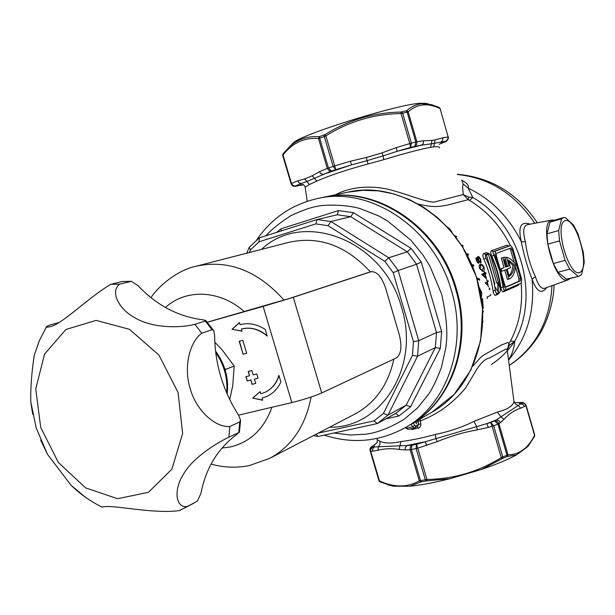 <?xml version="1.0" encoding="UTF-8"?>
<svg xmlns="http://www.w3.org/2000/svg" width="615" height="615" viewBox="0 0 615 615"><rect width="100%" height="100%" fill="white"/><g stroke="black" fill="none" stroke-linecap="round" stroke-linejoin="round"><path stroke-width="0.92" d="M396.214 358.022L321.714 392.962L293.301 297.314L371.076 271.707C376.903 271.33 381.754 276.827 385.628 288.181L399.266 334.629C402.195 346.545 401.18 354.34 396.214 358.022M238.559 415.148L291.833 402.579C303.941 399.566 313.896 396.36 321.714 392.962M293.301 297.314L263.151 306.401L291.833 402.579M368.777 272.368L290.695 298.06L207.224 322.214M207.27 322.275L263.151 306.401M242.817 340.326L239.212 341.302L243.086 354.232L246.692 353.279L242.817 340.326M249.529 375.765L245.923 376.672L247.215 380.969L250.82 380.062L252.104 384.36L255.725 383.46L254.441 379.155L258.069 378.24L256.778 373.928L253.149 374.843L251.858 370.538L248.245 371.46L249.529 375.765L248.491 371.399M242.033 331.185L241.388 329.025C250.405 326.811 259.007 329.163 267.202 336.09L265.219 329.44C256.924 324.082 248.552 322.498 240.088 324.697L239.443 322.537L232.055 329.271L242.033 331.185M262.059 398.09L266.549 396.567C272.875 393.692 277.657 388.826 280.901 381.977L278.926 375.35C276.35 383.576 271.569 389.295 264.573 392.501L260.768 393.785L260.122 391.624L252.665 398.059L262.697 400.242L262.059 398.09L266.641 396.529M239.458 341.24L243.086 354.232M243.325 354.148L246.684 353.256M246.169 376.611L247.215 380.969M254.441 379.155L258.062 378.21M252.104 384.36L255.717 383.422M250.82 380.062L252.342 384.267M247.445 380.87L251.058 379.962M267.087 335.69C258.969 329.002 250.482 326.757 241.626 328.94L241.388 329.025M232.055 329.271L241.995 331.055M239.473 322.644L232.293 329.186M262.651 400.073L252.665 398.059M252.896 397.951L260.145 391.709M264.665 392.455L264.804 392.401C271.669 389.264 276.404 383.691 279.026 375.688M567.837 279.087L566.415 279.225L558.013 272.237L553.369 263.52L547.796 244.14L546.981 233.831L550.025 222.138L552.001 220.893L563.532 217.602L565.3 217.549L573.518 225.067L577.962 233.7L583.335 252.488L584.25 262.551L581.613 274.505L579.215 276.135L566.415 279.225M550.025 222.138L561.595 218.84L563.532 217.602M546.981 233.831L558.658 230.556L561.595 218.84M547.796 244.14L559.519 240.896L558.658 230.556M553.369 263.52L565.108 260.376L559.519 240.896M558.013 272.237L569.728 269.155L565.108 260.376M578.031 276.204L569.728 269.155M579.891 272.422C569.09 277.988 553.685 224.291 565.062 220.677C575.986 216.688 590.538 267.587 579.891 272.422M226.689 392.939C227.919 378.44 224.26 364.972 215.704 352.533M137.921 285.575C156.402 305.086 177.766 316.441 201.997 319.654L205.679 320.392L205.256 321.022L194.901 324.366C178.112 328.51 151.69 327.641 135.761 318.247C118.995 309.76 109.662 291.556 119.679 284.145L131.387 281.309L137.921 285.575M214.635 335.782C215.019 364.157 222.938 390.517 238.389 414.879L240.542 419.999L239.773 421.936L229.849 426.479C214.727 427.756 195.854 409.536 190.312 388.88C183.539 368.639 188.951 342.486 201.789 333.176L212.075 329.725L213.782 330.755L214.635 335.782M236.544 434.574C217.633 448.781 205.741 468.461 200.867 493.622L197.338 501.202L187.121 506.583C175.444 508.075 173.599 489.84 183.178 474.719C191.565 459.39 213.09 444.768 228.857 437.211L238.774 432.553L236.544 434.574M131.026 281.293L121.793 281.562L110.785 284.353C88.106 297.483 60.485 326.188 48.739 326.934L46.225 327.288C45.556 326.996 46.755 326.257 49.823 325.066L58.302 322.714M39.445 340.433L34.248 355.316C31.673 372.236 30.512 387.734 30.781 401.826L32.718 414.333M40.628 440.14L47.478 454.308L71.117 485.32L85.193 497.081M101.306 506.714L102.236 507.167C110.239 503.831 152.612 514.401 179.442 510.573L187.121 506.583M194.901 324.366L201.789 333.176M110.785 284.353L119.679 284.145M228.857 437.211L229.849 426.479M40.698 427.348L35.747 388.895L44.564 354.063L65.913 329.486L96.14 320.384L129.458 329.309L158.924 355.063L178.066 392.47L182.647 433.46L171.877 469.16L148.476 492.292L117.634 498.711L85.608 487.895L58.356 462.465L40.698 427.348M318.255 433.114L374.02 420.891L383.429 413.426L412.434 355.409L413.449 341.686L393.216 272.676L384.844 261.375L328.041 225.69L315.818 223.906L317.04 219.578L337.289 214.773L338.427 210.584L353.494 212.675L350.735 216.695L337.212 214.796M316.986 219.593L259.338 237.851L259.038 241.787L250.466 249.913L249.236 247.33L258.946 238.09M328.041 225.69L330.908 221.531L350.735 216.695L407.322 251.85L388.726 257.754L330.908 221.531L317.125 219.555M384.844 261.375L388.726 257.754L398.174 270.492L416.547 264.235L407.322 251.85L411.058 248.337L421.344 262.128L416.547 264.235L436.512 332.538L418.738 340.695L398.174 270.492L393.216 272.676M413.449 341.686L418.738 340.695L417.577 356.162L435.335 347.613L436.512 332.538L441.632 331.57L440.302 348.367L435.335 347.613L406.177 405.185L387.996 415.117L417.577 356.162L412.434 355.409M383.429 413.426L387.996 415.117L377.372 423.52L395.729 413.418L406.177 405.185L410.574 406.83L398.927 415.986L395.729 413.418M374.02 420.891L377.372 423.52M316.248 434.152L317.778 436.412L318.509 436.327M281.363 230.879L280.817 228.888L338.427 210.584M333.93 433.014L350.396 435.013L366.578 434.113L372.152 433.114C382.714 430.538 393.523 425.818 404.578 418.969L417.708 407.73L428.878 393.808C432.368 388.765 436.535 380.009 441.378 367.562L445.86 347.598L446.613 340.418C447.466 328.372 445.806 312.958 441.655 294.178L429.854 266.049L422.989 255.079L410.981 240.281L387.512 220.931L378.817 215.996L360.313 208.662C347.713 204.764 325.75 204.218 316.794 206.371C310.66 207.432 302.057 210.499 290.995 215.581C279.471 223.037 271.138 229.756 266.003 235.737M324.213 435.128C352.48 444.261 379.509 441.762 405.3 427.633L409.567 425.157C450.734 402.379 472.112 343.501 455.692 289.442C438.595 226.75 374.758 184.831 322.222 197.538L317.394 198.553C291.748 204.457 271.469 218.317 256.54 240.119M225.351 370.607L225.736 369.346L224.69 368.47M214.812 342.232L221.838 349.474L234.2 366.063L225.736 369.346M234.2 366.063L232.731 385.751L229.726 399.542M494.737 286.482L498.311 292.148L498.127 282.662L496.828 283.215L488.433 254.249L486.442 254.979L494.86 284.038L494.322 284.268M497.028 293.447L495.744 292.479L497.097 293.44L499.81 292.256L500.456 290.418L500.126 288.297L490.878 256.363L490.04 254.441L488.618 253.426L485.904 254.418L485.235 256.201L486.035 258.208C490.639 268.555 493.753 279.295 495.367 290.434L493.053 290.88C491.462 279.917 488.395 269.339 483.859 259.146C482.621 256.155 482.529 254.303 483.582 253.58L486.25 252.611L488.356 253.503M486.035 258.208L483.859 259.146M499.372 292.448L498.281 294.124L495.667 295.277C494.468 295.492 493.591 294.024 493.053 290.88M500.126 288.297L500.595 288.174C498.996 277.134 495.913 266.495 491.347 256.232L490.878 256.363M488.287 253.526L485.535 254.518L485.235 256.201M488.01 253.588L488.618 253.426M490.04 254.441L491.347 256.232M500.595 288.174L500.456 290.418M495.744 292.479L495.367 290.434M497.981 291.625L497.812 282.8M546.773 287.559C541.408 294.516 536.495 291.687 532.06 279.079C527.401 267.225 523.819 254.779 521.289 241.733C517.884 226.789 520.79 220.939 530.007 224.191M461.558 180.118C467.046 183.009 469.276 185.699 468.238 188.19L472.827 197.5C520.282 224.383 540.6 294.946 514.678 341.387C514.086 348.597 512.041 354.724 508.528 359.783M551.986 220.032L527.593 224.644C523.365 225.697 522.627 231.425 525.379 241.81C526.955 254.149 530.307 265.788 535.442 276.719L532.06 279.079C535.027 310.744 527.193 337.743 508.574 360.075M535.442 276.719C538.148 285.314 541.215 289.181 544.652 288.327L568.206 279.848C555.03 286.144 537.487 220.7 552.17 220.001L554.376 220.216M570.151 278.487L568.206 279.848M525.379 241.81L521.289 241.733C509.151 217.187 491.462 199.345 468.238 188.19L463.141 184.023L462.103 180.856M376.926 438.933L377.387 439.848L379.855 441.101C384.106 443.507 391.132 443.661 400.918 441.578C410.812 440.378 422.29 438.003 435.343 434.436C448.996 431.692 461.888 427.333 474.019 421.367L497.281 412.088C507.467 409.521 513.018 405.962 513.956 401.411L507.206 349.889L509.358 345.307L514.678 341.387L510.512 341.025C519.521 323.436 523.05 304.156 521.097 283.184M509.358 345.307L509.02 343.393L507.206 349.889L506.045 348.959L489.209 358.091C485.604 358.653 481.53 362.281 476.979 368.969L465.839 387.681C452.994 403.202 437.857 414.256 420.422 420.837L420.921 425.18L419.707 427.579L412.465 429.516L410.366 428.955M514.309 402.525L518.676 402.717L520.551 403.94L496.182 419.96L486.911 423.612L425.372 441.731L407.038 445.491L374.42 446.951L373.928 445.414L377.164 442.554L377.387 439.856L376.734 438.541M335.436 194.778C347.298 188.559 361.259 186.145 377.318 187.529C396.521 189.251 421.498 201.459 433.898 202.166L463.218 194.532L468.73 197.084L472.827 197.5L469.583 200.39L468.192 199.675L463.218 194.532L462.649 186.752L463.141 184.023M439.602 147.823L439.602 147.823C439.525 146.777 437.573 146.455 433.744 146.847L430.669 147.262C420.337 149.214 404.716 153.35 383.806 159.662L368.131 163.951C346.483 169.809 329.363 175.529 316.771 181.118L309.368 184.515L305.178 187.152M497.281 412.088L501.025 416.793L503.939 419.33C509.189 413.718 514.793 409.99 520.736 408.152L518.191 405.508L515.424 404.101L513.956 401.411M435.343 434.436L435.835 438.38L437.28 441.608C450.18 436.227 463.533 432.299 477.325 429.824L476.54 426.395L474.019 421.367M379.855 441.101L380.016 444.107L378.525 446.705L377.933 450.265C384.375 448.573 391.424 448.289 399.074 449.411L400.918 441.578M370.238 451.187L378.978 480.738L379.509 480.976L370.722 451.279L372.644 451.202L372.775 448.635L374.42 446.951L371.914 447.351L370.722 449.058L370.722 451.279L370.099 450.265L372.498 447.036L372.313 446.352L371.575 446.636L370.084 448.496L377.341 442.377M377.133 442.569L376.68 443.008M420.053 419.084L420.422 420.837L418.169 421.083L418.023 420.253M420.906 423.981L418.661 424.235L415.617 426.018L414.648 425.426L413.295 422.997M412.188 428.57L412.465 429.516M417.347 426.479L418.4 428.263M414.648 425.426L412.657 426.841L414.302 428.125L417.57 426.349L418.661 424.235L418.169 421.083M468.73 197.084L468.192 199.675L448.858 204.749C441.432 206.14 435.243 208.27 418.262 204.042M303.503 184.808L302.788 184.9C300.527 184.961 300.097 184.469 301.496 183.424L306.877 181.471L309.368 184.515M368.131 163.951L367.04 160.653L351.434 164.897L350.496 161.207L334.714 165.896L335.69 169.571L333.099 166.404L328.448 167.98L331.239 171.07L329.186 170.801L327.288 168.402L328.448 167.98L319.669 138.16L318.485 138.506L327.288 168.402L319.462 171.7L320.723 173.653L323.375 174.337L351.434 164.897L331.239 171.07L314.526 178.296L312.12 175.821L304.694 178.934L306.877 181.471L314.526 178.296L316.771 181.118M382.046 152.858L383.045 155.903L397.082 151.344L396.275 147.608L382.046 152.858L366.44 157.486L367.04 160.653L383.045 155.903L383.806 159.662M433.744 146.847L434.398 143.31L431.292 143.81L431.999 140.397L423.504 140.774L423.305 143.472L421.767 145.055L410.566 147.339L397.082 151.344L421.436 145.186L431.292 143.81L430.669 147.262M440.125 108.594L448.473 138.144L446.036 141.235L440.778 142.08L442.615 140.412L442.815 137.791L435.036 139.928L434.398 143.31L440.778 142.08L441.509 142.534L440.74 143.595M520.736 408.152L524.534 406.5L522.981 404.424L520.551 403.94L521.943 403.025L521.197 402.502L518.676 402.717L521.666 402.379M477.325 429.824L488.325 427.402L486.911 423.612L490.709 422.497L493.676 425.765L492.131 426.287L490.709 422.497L496.905 419.899L499.011 420.714L500.303 422.659L503.939 419.33M426.633 445.568L425.372 441.731L416.524 444.338L416.132 448.589L425.303 479.746L426.964 479.454L417.762 448.181L411.358 449.557L411.95 445.275L407.038 445.491L405.224 447.605L405.224 449.919L410.136 449.726L410.259 447.028L411.95 445.275L416.524 444.338L417.762 448.181L437.28 441.608M291.241 184.146L293.555 186.314L292.179 185.369L295.277 185.999L301.496 183.424L299.19 182.986L297.66 180.879L291.472 183.478L283.054 155.034L282.7 155.395L291.072 183.701L291.472 183.478L292.986 185.569L295.377 186.291L303.526 184.815M304.694 178.934L297.66 180.879M488.325 427.402L492.131 426.287L501.256 457.606C478.47 471.743 453.709 479.024 426.964 479.454L426.925 480.869L449.896 478.739L481.453 469.46L501.94 458.805L501.256 457.606L502.763 456.968L493.676 425.765L497.919 424.081L506.983 455.223L507.99 454.823L498.903 423.597L497.919 424.081L494.768 420.891L497.289 421.413L498.903 423.597L500.303 422.659M386.966 484.535L393.131 486.204L409.828 486.234L420.737 482.029L419.315 480.899C407.361 487.58 394.092 487.603 379.509 480.976L380.085 481.914L378.994 480.761L370.245 451.21L370.084 448.496L370.053 450.457M414.718 422.174L416.678 423.435L417.431 420.599M445.998 141.535L447.197 140.62M448.473 138.144L448.35 136.999M524.534 406.5L525.91 405.585L534.543 435.366C528.047 448.212 519.198 454.693 507.99 454.823L507.383 456.553L516.715 454.808L527.885 446.544L534.489 436.519L534.704 434.943L526.125 405.37L534.704 434.943M393.131 486.204L380.339 482.022M419.315 480.899L420.514 480.653L411.358 449.557L410.136 449.726L419.315 480.899M283.254 153.504L283.054 155.034C292.217 142.995 304.033 137.483 318.485 138.506L319.07 136.73C307.808 135.9 298.114 139.09 289.988 146.309L283.254 153.504M423.504 140.774L416.901 141.788L416.709 144.517L414.825 146.255L415.832 142.019L411.381 143.149L410.566 147.339L409.798 143.595L411.381 143.149L402.671 113.222L401.041 113.544L400.949 112.045C373.474 112.568 348.175 120.086 325.051 134.608L325.889 135.884L324.305 136.522L333.099 166.404L334.714 165.896L325.889 135.884C348.759 121.447 373.812 114.006 401.041 113.544L409.798 143.595L396.275 147.608M439.794 108.44L438.949 107.356L431.53 104.665L421.682 103.697C416.27 104.327 411.281 106.649 406.723 110.669L408.183 111.838L407.145 112.153L415.832 142.019L416.901 141.788L408.183 111.838C417.201 103.82 427.733 102.682 439.794 108.44M322.744 197.43L323.106 197.354C375.604 184.654 439.379 226.528 456.445 289.142C472.85 343.124 451.487 401.941 410.351 424.704L409.882 424.973M516.715 454.808C507.967 459.543 496.213 464.433 481.453 469.46M449.896 478.739C434.367 482.621 421.006 485.12 409.828 486.234M506.86 456.699L502.686 458.429L502.763 456.968L506.983 455.223L506.86 456.699L507.383 456.553M502.686 458.429L501.94 458.805M426.064 480.961L421.329 481.853L420.514 480.653L425.303 479.746L426.064 480.961L426.925 480.869M421.329 481.853L420.737 482.029M319.07 136.73L325.051 134.608M400.949 112.045L406.723 110.669M428.778 104.043L425.895 103.389L419.899 103.258C396.398 104.727 302.987 133.901 293.501 142.603L291.871 144.325M472.581 366.348L480.553 357.53L483.621 355.124L501.463 345.007L507.929 342.493L509.02 343.393L510.512 341.025M480.438 264.381L482.283 264.619L483.951 267.048C484.605 269.701 484.297 271.115 483.029 271.284L479.654 268.701C478.924 266.011 479.185 264.573 480.438 264.381M455 236.083L455.792 235.829L456.684 236.929L455.853 237.198M476.733 277.819L479.354 278.864L479.731 280.186L477.14 279.149M491.823 256.194C490.601 253.234 490.501 251.412 491.523 250.705L506.791 245.193L508.766 246.061L493.461 251.635C492.83 252.119 492.999 253.326 493.968 255.263L491.823 256.194C496.305 266.241 499.326 276.681 500.887 287.497C501.417 290.595 502.263 292.048 503.431 291.848L518.36 285.268L519.283 283.984M472.028 265.103L473.335 264.611L473.858 265.826L472.535 266.318M461.511 245.3L462.757 245.201L463.026 247.707M466.731 254.133L467.961 253.703L468.607 254.879L467.362 255.325M447.266 226.981L450.188 229.295L452.14 232.516M484.02 271.938L484.435 271.776L484.82 272.96L485.758 272.591L486.05 273.514L485.112 273.883L486.534 278.795L481.637 274.428L484.405 273.121L484.02 271.938M480.73 259.292L480.945 263.143L478.97 261.583L478.739 263.374L476.379 260.829L476.118 257.616L477.655 258.707L477.824 256.394L479.039 256.832L480.73 259.292L480.292 259.415M479.039 256.832L478.063 257.108M476.387 260.845L476.825 260.722L476.533 258.508L475.764 258.723M476.533 258.508L478.132 260.199L478.324 262.482L477.54 262.697L478.332 262.474L476.825 260.722M478.27 257.278L477.44 257.508L478.309 257.27L480.307 259.438L480.546 262.244L478.547 260.022L478.309 257.27M478.109 260.145L478.547 260.022M477.655 258.707L477.217 258.83M478.562 261.698L478.97 261.583M482.206 274.913L484.697 274.052L485.612 277.134L482.929 274.751L484.697 274.052M484.389 273.075L484.82 272.96L485.089 273.775L484.166 274.19M482.229 274.936L482.929 274.751M484.92 277.319L485.612 277.134M485.112 273.883L484.151 274.144M486.05 273.514L485.089 273.775M450.188 229.295L449.588 229.472M468.607 254.879L467.331 255.263M466.993 254.041L467.608 255.164M461.588 245.277L461.757 245.693M462.757 245.201L461.734 245.493M472.397 264.965L472.505 266.233M473.858 265.826L472.874 266.095M495.083 254.956L493.968 255.263L499.688 270.869L495.083 254.956L495.406 251.089L510.627 245.546L512.764 248.391L521.666 279.241L521.405 283.046L506.445 289.619L504.285 286.767L499.688 270.869L503.17 287.059L500.887 287.497M504.285 286.767L503.17 287.059C503.347 289.042 503.793 290.065 504.5 290.126L506.376 289.627M496.282 255.632L504.884 285.368L506.183 287.074L520.382 280.909L520.536 278.618L512.187 249.698L510.911 247.991L496.474 253.311L496.282 255.632M514.232 262.551L510.642 250.128L509.635 248.46M505.807 286.974L518.829 281.316L518.991 279.033L515.508 266.979M504.769 270.139L507.475 279.479L509.043 279.064C512.902 277.473 515.139 272.591 515.754 264.412C512.587 260.299 509.512 257.916 506.529 257.262L504.969 257.693L507.437 266.249L506.437 266.649M503.593 257.362L501.279 258.069L504.039 267.61L500.195 269.139M500.894 271.576L506.283 269.524L509.043 279.064M501.832 271.323L501.148 268.963L500.218 269.216M501.148 268.963L504.039 267.61M505.607 267.179L502.847 257.639L501.279 258.069M502.847 257.639L504.746 257.147L505.422 259.499L504.446 259.768M507.437 266.249L508.997 265.826L506.491 266.825L504.415 259.661L505.422 259.499M508.997 265.826L506.529 257.262M509.235 276.335C512.041 274.667 513.802 270.854 514.509 264.911L508.29 259.999L510.542 267.802L507.167 269.17L509.235 276.335M514.509 264.911L512.964 265.334L508.713 261.46M509.059 275.704C511.088 273.637 512.395 270.177 512.964 265.334M476.956 278.557L478.555 279.71M479.354 278.864L478.385 279.125M456.684 236.929L455.838 237.175M481.745 270.631L482.421 270.462L480.061 268.509L480.799 265.28L479.831 265.549L481.007 265.219L481.983 265.273L483.521 267.179L482.421 270.462M479.623 268.624L480.061 268.509M482.475 271.438L483.029 271.284M483.951 267.048L483.513 267.164M485.135 282.777L486.896 282.054L487.595 285.191L485.135 282.777M488.01 280.555L488.241 281.501L487.311 281.878L488.387 286.882M486.78 279.733L487.08 280.94M481.214 292.663L479.931 289.78M479.554 288.289L481.791 292.494L481.445 296.876M482.506 298.452L483.282 308.438M482.237 304.948L482.567 305.524M483.036 321.145L482.729 322.606M483.344 310.921L482.76 312.866M490.57 294.431L490.685 295.392L487.072 296.976L487.249 298.652M489.286 287.974L489.778 288.719L489.594 289.75L489.11 289.004M368.423 272.468L370.86 271.776M205.256 321.022L212.075 329.725M121.793 281.562L130.634 281.347M239.773 421.936L238.774 432.553M370.407 271.899C346.176 245.593 319.054 235.73 289.058 242.302L195.931 266.272C228.05 259.253 257.447 270.546 284.107 300.143M311.098 397.029C305.54 425.911 291.718 446.367 269.647 458.39L354.955 414.026C375.281 402.979 388.25 384.683 393.861 359.129M261.483 249.398C303.095 209.523 383.714 239.981 401.633 307.685C420.514 367.316 380.985 428.34 329.586 427.217M271.93 407.276C264.089 428.855 250.336 442.062 230.686 446.89L221.954 448.074M165.45 307.469C185.93 288.643 219.693 289.742 244.386 311.659M315.818 223.906L259.038 241.787M250.466 249.913L249.352 252.519M353.494 212.675L411.058 248.337M421.344 262.128L441.632 331.57M440.302 348.367L410.574 406.83M398.927 415.986L385.866 418.846M276.758 232.332L280.817 228.888M405.3 427.633C446.644 404.755 468.107 345.522 451.564 291.11C434.344 228.004 370.161 185.776 317.394 198.553M498.803 292.702L498.281 294.124M496.705 293.539L495.667 295.277M483.582 253.58L485.904 254.418M486.25 252.611L488.571 253.442M551.962 285.691C550.01 320.846 535.788 347.414 509.297 365.41C521.128 357.738 530.891 347.859 538.586 335.775C545.789 325.066 553.808 303.549 554.054 284.937M457.491 174.537C489.471 177.835 515.216 194.086 534.727 223.299M399.074 449.411L405.224 449.919M372.644 451.202L377.933 450.265M366.44 157.486L350.496 161.207M319.462 171.7L312.12 175.821M435.036 139.928L431.999 140.397M440.232 143.795L445.575 141.688L447.858 139.582L448.066 136.976L442.815 137.791M524.395 403.248L521.197 402.502L522.204 402.364M525.925 404.824L524.272 403.186L521.943 403.025L524.034 403.325L526.102 405.293M373.197 445.691L371.076 447.013M411.189 424.219L412.657 426.841L406.584 428.132L408.322 429.393M294.754 186.414L302.457 184.984M291.172 183.985L292.179 185.369L291.072 183.701L282.7 155.38L283.092 153.712L293.501 142.603M432.007 412.15L454.178 394.338L470.852 370.007L480.615 340.841L482.567 308.991L476.441 276.919L462.68 247.145L449.627 229.579L437.342 217.449L423.735 207.332L409.144 199.437L393.884 193.917L378.317 190.865L362.781 190.312L347.606 192.226C398.951 179.841 460.943 220.208 477.371 280.701C493.184 332.861 472.22 389.879 432.007 412.15L410.351 424.704M405.5 427.84L408.229 429.408L414.994 427.863L415.617 426.018M405.362 427.594L406.584 428.132L406.054 427.194M491.37 364.487C500.495 358.491 508.244 350.804 514.617 341.425M378.978 480.738L379.493 481.53M282.8 155.749L282.9 153.988M324.274 134.985L324.305 136.522L319.669 138.16L319.685 136.607M406.207 110.885L407.145 112.153L402.671 113.222L401.787 111.938M518.729 269.07L515.585 258.185M510.396 245.608C500.764 226.228 487.165 211.153 469.583 200.39M491.523 250.705L493.461 251.635L495.406 251.089M510.581 245.554L508.682 246.092L506.791 245.193M512.187 249.698L510.642 250.128M520.536 278.618L518.991 279.033M520.382 280.909L518.829 281.316M504.469 290.126L503.431 291.848M518.553 284.299L518.36 285.268M371.076 271.707L368.646 272.407M567.614 279.149L579.215 276.135M227.166 394.03C228.957 378.456 225.075 364.126 215.527 351.042M205.871 320.623L213.244 330.009M239.412 432.314L240.496 420.96M47.478 454.308L36.2 427.917L30.781 401.826M71.117 485.32C80.388 494.329 90.759 501.609 102.236 507.167M46.225 327.288L39.252 340.871L34.248 355.316M183.708 508.497L193.825 503.178M195.931 266.272C177.197 270.146 158.04 286.59 150.967 297.66M211.068 464.11C223.645 467.592 236.329 468.1 249.113 465.64L269.647 458.39M317.04 219.578L259.338 237.851M318.186 436.435L377.049 423.627M317.778 436.412L313.404 435.635M249.137 247.568L246.738 253.196M496.605 293.578L497.097 293.44M457.306 174.283C491.162 177.343 517.822 193.517 537.279 222.814M303.41 184.769L302.495 184.592C303.041 184.131 303.91 184.854 305.109 186.776L307.193 201.29M515.216 402.587L519.145 402.594M440.432 143.733L439.241 144.287M440.548 143.687L445.775 141.627M522.981 402.471L521.943 402.356M445.89 141.581L446.352 141.35M347.606 192.226L323.106 197.354M534.543 436.404L534.719 435.013M439.102 107.425L440.109 108.555M504.369 290.172L506.445 289.619M508.451 246.138L510.627 245.546"/></g></svg>
